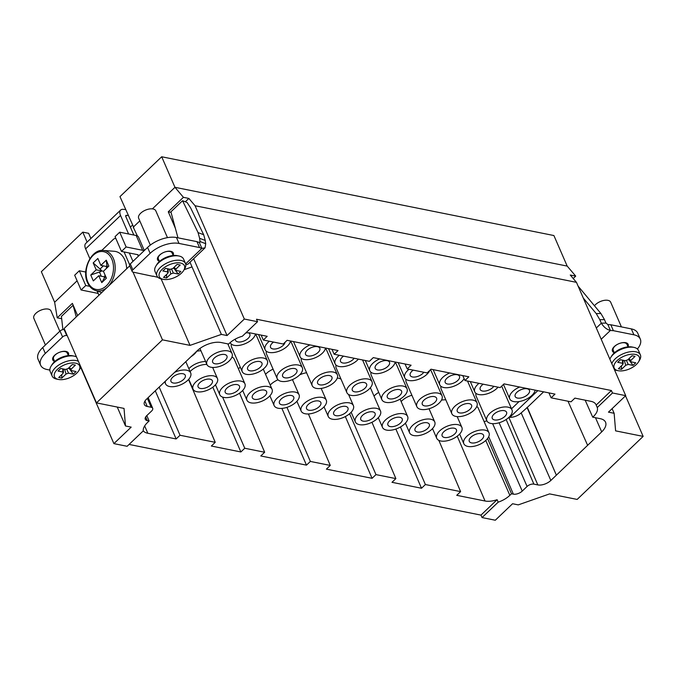 <?xml version="1.0" encoding="UTF-8"?>
<svg xmlns="http://www.w3.org/2000/svg" width="677" height="677" viewBox="0 0 677 677"><rect width="100%" height="100%" fill="white"/><g stroke="black" fill="none" stroke-linecap="round" stroke-linejoin="round"><path stroke-width="1.02" d="M129.079 444.434L480.975 515.112L482.058 517.575L495.293 520.232L512.565 503.739L518.252 504.881L549.597 493.897L577.159 499.431L643.15 436.394L615.596 430.86L614.141 413.292L608.454 412.149L625.726 395.647L576.466 282.343L195.069 205.74L244.329 319.045L257.565 321.702L242.341 336.249A17.297 8.75 -23.5 0 0 228.631 344.043L221.074 342.52A17.915 9.063 -23.5 0 0 197.32 350.661L146.469 399.235A9.825 4.967 -23.5 0 0 144.353 404.524A9.825 4.967 -23.5 0 0 147.248 406.471L144.937 401.08M80.681 367.239L113.897 443.63L131.177 427.128L125.49 425.985L117.256 407.055M480.975 515.112L497.104 499.702A17.898 9.055 156.5 0 1 485.045 501.005L456.73 495.319L460.605 491.612L425.393 484.537L421.509 488.244L391.991 482.312L395.876 478.605L375.972 474.611L372.088 478.317L326.39 469.136L330.266 465.429L310.362 461.435L306.478 465.141L260.78 455.959L264.665 452.253L244.761 448.25L240.877 451.965L211.359 446.033L215.235 442.326L180.023 435.252L176.138 438.958L147.823 433.272A17.898 9.055 -23.5 0 1 143.262 430.877L127.132 446.287L113.897 443.63M245.827 332.915A17.28 8.742 -23.5 0 1 251.125 333.084L267.195 336.317L263.319 340.023L283.223 344.018L287.107 340.311L338.051 350.542L334.176 354.249L369.388 361.323L373.272 357.617L411.1 365.216L407.215 368.923L427.119 372.925L431.004 369.21L468.831 376.81L464.947 380.516L500.159 387.591L504.043 383.884L554.996 394.116L551.112 397.822L571.016 401.825L574.9 398.118L590.97 401.343A17.28 8.742 156.5 0 1 596.039 404.719A17.28 8.742 156.5 0 1 596.175 405.074L611.407 390.527L256.507 319.239L257.565 321.702M611.407 390.527L612.49 392.99L625.726 395.647M497.104 499.702L498.187 502.165A17.915 9.063 156.5 0 0 509.857 495.336L511.499 493.77L513.352 494.142A6.711 3.393 156.5 0 0 522.238 491.096L527.095 486.458L499.127 422.77M482.058 517.575L498.187 502.165M596.175 405.074L597.266 407.537L612.49 392.99M460.605 491.612L438.84 440.363M425.393 484.537L400.454 426.975M421.509 488.244L395.867 429.057M395.876 478.605L371.952 422.27M375.972 474.611L349.603 413.74M372.088 478.317L345.338 416.567M330.266 465.429L308.407 413.96M310.362 461.435L286.938 407.359M306.478 465.141L281.903 408.409M264.665 452.253L239.556 393.151M244.761 448.25L222.589 397.077M240.877 451.965L212.815 387.185M215.235 442.326L188.544 379.475M180.023 435.252L159.171 387.109M176.138 438.958L155.287 390.815M143.262 430.877A17.915 9.063 -23.5 0 1 147.468 422.55L149.109 420.984L147.264 420.612A6.711 3.393 -23.5 0 1 145.293 419.283A6.711 3.393 -23.5 0 1 146.731 415.67L151.589 411.032A5.128 2.598 -23.5 0 0 152.689 408.273L148.145 397.636M152.689 408.273A5.128 2.598 -23.5 0 0 151.183 407.258L147.248 406.471M129.722 265.849L64.129 328.497L96.472 402.883L124.035 408.417L125.49 425.985M96.472 402.883L162.472 339.846L190.025 345.38L221.371 334.404L227.057 335.547L244.329 319.045M527.095 486.458A5.128 2.598 156.5 0 1 533.891 484.131L537.826 484.918A9.825 4.967 156.5 0 0 550.841 480.458L556.367 475.178L527.324 407.41L521.188 412.902A9.376 4.747 156.5 0 1 509.891 417.303L509.612 416.651M585.156 400.175L592.722 417.167L600.279 418.691A17.915 9.063 156.5 0 1 605.534 422.186A17.915 9.063 156.5 0 1 601.701 431.884L556.367 475.178L527.011 407.342M592.722 417.167A17.297 8.75 156.5 0 0 597.266 407.537M519.073 401.571L511.524 408.781L519.073 401.571M484.063 421.5A6.228 3.148 156.5 0 0 486.865 420.798M265.545 374.313A13.701 6.931 -23.5 0 1 266.264 373.586A13.701 6.931 -23.5 0 1 273.093 369.177M196.736 351.228A13.701 6.931 -23.5 0 1 200.951 350.796M488.98 432.815A13.701 6.931 156.5 0 0 479.654 430.132A13.701 6.931 156.5 0 0 466.791 436.343A13.701 6.931 156.5 0 0 463.847 443.74A13.701 6.931 156.5 0 0 473.172 446.422A13.701 6.931 156.5 0 0 486.035 440.211A13.701 6.931 156.5 0 0 488.98 432.815L478.267 408.18A13.701 6.931 156.5 0 0 476.794 406.479M476.007 393.396A13.701 6.931 156.5 0 0 476.143 396.13L486.848 420.764A13.701 6.931 156.5 0 0 496.173 423.447A13.701 6.931 156.5 0 0 509.036 417.235A13.701 6.931 156.5 0 0 511.981 409.839A13.701 6.931 156.5 0 0 502.656 407.156A13.701 6.931 156.5 0 0 489.793 413.368A13.701 6.931 156.5 0 0 486.848 420.764M441.015 386.364A13.701 6.931 156.5 0 0 441.15 389.106L451.855 413.732A13.701 6.931 156.5 0 0 461.181 416.414A13.701 6.931 156.5 0 0 474.044 410.203A13.701 6.931 156.5 0 0 476.989 402.807A13.701 6.931 156.5 0 0 467.663 400.124A13.701 6.931 156.5 0 0 454.8 406.335A13.701 6.931 156.5 0 0 451.855 413.732M411.887 395.241A13.701 6.931 156.5 0 0 401.85 400.818A13.701 6.931 156.5 0 0 401.139 401.546M378.714 392.406A13.701 6.931 156.5 0 0 374.728 395.376A13.701 6.931 156.5 0 0 374.017 396.096M341.005 379.12A13.701 6.931 156.5 0 0 337.281 378.071M336.088 365.131A13.701 6.931 156.5 0 0 336.181 368.017L346.886 392.652A13.701 6.931 156.5 0 0 356.212 395.334A13.701 6.931 156.5 0 0 369.075 389.123A13.701 6.931 156.5 0 0 372.02 381.726A13.701 6.931 156.5 0 0 362.694 379.044A13.701 6.931 156.5 0 0 349.831 385.255A13.701 6.931 156.5 0 0 346.886 392.652M306.588 372.765A13.701 6.931 156.5 0 0 299.674 374.863M293.107 379.298A13.701 6.931 156.5 0 0 292.582 379.839M337.332 374.753A13.701 6.931 156.5 0 0 328.007 372.071A13.701 6.931 156.5 0 0 315.143 378.291A13.701 6.931 156.5 0 0 312.207 385.687A13.701 6.931 156.5 0 0 321.524 388.37A13.701 6.931 156.5 0 0 334.387 382.15A13.701 6.931 156.5 0 0 337.332 374.753L326.627 350.127A13.701 6.931 156.5 0 0 325.383 348.587M301.358 358.319A13.701 6.931 156.5 0 0 301.493 361.053L312.207 385.687M302.34 367.729A13.701 6.931 156.5 0 0 293.023 365.047A13.701 6.931 156.5 0 0 280.16 371.258A13.701 6.931 156.5 0 0 277.215 378.655A13.701 6.931 156.5 0 0 286.54 381.337A13.701 6.931 156.5 0 0 299.403 375.126A13.701 6.931 156.5 0 0 302.34 367.729L291.635 343.095A13.701 6.931 156.5 0 0 290.391 341.563M266.374 351.287A13.701 6.931 156.5 0 0 266.501 354.02L277.215 378.655M240.276 367.146A13.701 6.931 156.5 0 0 239.142 368.144A13.701 6.931 156.5 0 0 238.431 368.863M244.922 383.791A13.701 6.931 156.5 0 0 235.596 381.109A13.701 6.931 156.5 0 0 222.733 387.329A13.701 6.931 156.5 0 0 219.788 394.725A13.701 6.931 156.5 0 0 229.114 397.407A13.701 6.931 156.5 0 0 241.977 391.188A13.701 6.931 156.5 0 0 244.922 383.791L234.217 359.165A13.701 6.931 156.5 0 0 231.966 357.033M267.356 360.697A13.701 6.931 156.5 0 0 258.03 358.015A13.701 6.931 156.5 0 0 245.167 364.234A13.701 6.931 156.5 0 0 242.222 371.631A13.701 6.931 156.5 0 0 251.548 374.313A13.701 6.931 156.5 0 0 264.411 368.093A13.701 6.931 156.5 0 0 267.356 360.697L256.642 336.071A13.701 6.931 156.5 0 0 255.314 334.472M231.407 344.144A13.701 6.931 156.5 0 0 231.517 346.996L242.222 371.631M445.83 399.862A13.701 6.931 156.5 0 0 441.48 400.115M407.012 388.75A13.701 6.931 156.5 0 0 397.687 386.068A13.701 6.931 156.5 0 0 384.824 392.279A13.701 6.931 156.5 0 0 381.879 399.675A13.701 6.931 156.5 0 0 391.204 402.358A13.701 6.931 156.5 0 0 404.067 396.147A13.701 6.931 156.5 0 0 407.012 388.75L396.299 364.116A13.701 6.931 156.5 0 0 395.055 362.584M371.038 372.308A13.701 6.931 156.5 0 0 371.165 375.05L381.879 399.675M441.996 395.783A13.701 6.931 156.5 0 0 432.671 393.1A13.701 6.931 156.5 0 0 419.808 399.312A13.701 6.931 156.5 0 0 416.871 406.708A13.701 6.931 156.5 0 0 426.188 409.39A13.701 6.931 156.5 0 0 439.06 403.179A13.701 6.931 156.5 0 0 441.996 395.783L431.291 371.148A13.701 6.931 156.5 0 0 430.335 369.854M406.022 379.34A13.701 6.931 156.5 0 0 406.158 382.073L416.871 406.708M277.054 398.237A13.582 6.872 156.5 0 0 274.134 405.565A13.582 6.872 156.5 0 0 283.375 408.223A13.582 6.872 156.5 0 0 296.128 402.07A13.582 6.872 156.5 0 0 299.048 394.733A13.582 6.872 156.5 0 0 289.807 392.076A13.582 6.872 156.5 0 0 277.054 398.237M434.905 402.341A7.785 3.944 156.5 0 0 436.572 398.135A7.785 3.944 156.5 0 0 431.274 396.612A7.785 3.944 156.5 0 0 423.963 400.141A7.785 3.944 156.5 0 0 422.296 404.347A7.785 3.944 156.5 0 0 427.593 405.87A7.785 3.944 156.5 0 0 434.905 402.341M399.912 395.309A7.785 3.944 156.5 0 0 401.579 391.111A7.785 3.944 156.5 0 0 396.282 389.588A7.785 3.944 156.5 0 0 388.979 393.117A7.785 3.944 156.5 0 0 387.303 397.323A7.785 3.944 156.5 0 0 392.601 398.846A7.785 3.944 156.5 0 0 399.912 395.309M519.657 387.024A13.701 6.931 156.5 0 0 512.692 391.492A13.701 6.931 156.5 0 0 509.756 398.888A13.701 6.931 156.5 0 0 519.081 401.571A13.701 6.931 156.5 0 0 531.944 395.351A13.701 6.931 156.5 0 0 535.135 390.13M527.789 394.522A7.785 3.944 156.5 0 0 529.456 390.316A7.785 3.944 156.5 0 0 524.159 388.793A7.785 3.944 156.5 0 0 516.847 392.322A7.785 3.944 156.5 0 0 515.18 396.527A7.785 3.944 156.5 0 0 520.478 398.051A7.785 3.944 156.5 0 0 527.789 394.522M458.921 434.761A13.701 6.931 156.5 0 0 461.866 427.365A13.701 6.931 156.5 0 0 452.541 424.682A13.701 6.931 156.5 0 0 439.678 430.902A13.701 6.931 156.5 0 0 436.733 438.298A13.701 6.931 156.5 0 0 446.058 440.981A13.701 6.931 156.5 0 0 458.921 434.761M454.766 433.932A7.785 3.944 156.5 0 0 456.433 429.726A7.785 3.944 156.5 0 0 451.136 428.202A7.785 3.944 156.5 0 0 443.833 431.731A7.785 3.944 156.5 0 0 442.157 435.937A7.785 3.944 156.5 0 0 447.455 437.46A7.785 3.944 156.5 0 0 454.766 433.932M214.592 385.687A13.32 6.736 156.5 0 0 217.452 378.502A13.32 6.736 156.5 0 0 208.389 375.896A13.32 6.736 156.5 0 0 195.89 381.93A13.32 6.736 156.5 0 0 193.03 389.123A13.32 6.736 156.5 0 0 202.093 391.729A13.32 6.736 156.5 0 0 214.592 385.687M210.708 384.908A7.785 3.944 156.5 0 0 212.375 380.702A7.785 3.944 156.5 0 0 207.077 379.179A7.785 3.944 156.5 0 0 199.774 382.717A7.785 3.944 156.5 0 0 198.099 386.914A7.785 3.944 156.5 0 0 203.396 388.437A7.785 3.944 156.5 0 0 210.708 384.908M165.408 381.143A13.701 6.931 156.5 0 0 165.56 383.825A13.701 6.931 156.5 0 0 174.878 386.508A13.701 6.931 156.5 0 0 187.741 380.296A13.701 6.931 156.5 0 0 190.686 372.9A13.701 6.931 156.5 0 0 174.641 372.333M183.585 379.458A7.785 3.944 156.5 0 0 185.261 375.261A7.785 3.944 156.5 0 0 179.964 373.738A7.785 3.944 156.5 0 0 172.652 377.267A7.785 3.944 156.5 0 0 170.985 381.473A7.785 3.944 156.5 0 0 176.282 382.996A7.785 3.944 156.5 0 0 183.585 379.458M229.114 361.01A13.701 6.931 156.5 0 0 232.059 353.614A13.701 6.931 156.5 0 0 222.733 350.931A13.701 6.931 156.5 0 0 209.87 357.143A13.701 6.931 156.5 0 0 206.925 364.539A13.701 6.931 156.5 0 0 216.251 367.222A13.701 6.931 156.5 0 0 229.114 361.01M225.263 360.232A7.785 3.944 156.5 0 0 226.939 356.034A7.785 3.944 156.5 0 0 221.641 354.511A7.785 3.944 156.5 0 0 214.33 358.04A7.785 3.944 156.5 0 0 212.663 362.237A7.785 3.944 156.5 0 0 217.96 363.761A7.785 3.944 156.5 0 0 225.263 360.232M191.1 356.601A13.701 6.931 156.5 0 0 194.426 354.037A13.701 6.931 156.5 0 0 196.694 351.261M230.248 342.672L230.197 342.57A13.582 6.872 156.5 0 0 230.248 342.672A13.582 6.872 156.5 0 0 239.489 345.338A13.582 6.872 156.5 0 0 252.242 339.177A13.582 6.872 156.5 0 0 255.415 333.947M235.444 339.016A7.785 3.944 156.5 0 0 235.562 340.362A7.785 3.944 156.5 0 0 240.86 341.885A7.785 3.944 156.5 0 0 248.171 338.356A7.785 3.944 156.5 0 0 249.838 334.159A7.785 3.944 156.5 0 0 248.205 332.805M292.058 401.249A7.785 3.944 156.5 0 0 293.733 397.044A7.785 3.944 156.5 0 0 288.436 395.52A7.785 3.944 156.5 0 0 281.124 399.049A7.785 3.944 156.5 0 0 279.457 403.255A7.785 3.944 156.5 0 0 284.755 404.778A7.785 3.944 156.5 0 0 292.058 401.249M269.353 341.233A13.701 6.931 156.5 0 0 268.067 342.35A13.701 6.931 156.5 0 0 265.13 349.747A13.701 6.931 156.5 0 0 274.447 352.429A13.701 6.931 156.5 0 0 287.31 346.218A13.701 6.931 156.5 0 0 290.509 340.996M273.584 342.08A7.785 3.944 156.5 0 0 272.222 343.188A7.785 3.944 156.5 0 0 270.555 347.394A7.785 3.944 156.5 0 0 275.852 348.917A7.785 3.944 156.5 0 0 283.155 345.388A7.785 3.944 156.5 0 0 284.983 342.334M260.256 367.264A7.785 3.944 156.5 0 0 261.931 363.058A7.785 3.944 156.5 0 0 256.634 361.535A7.785 3.944 156.5 0 0 249.322 365.064A7.785 3.944 156.5 0 0 247.647 369.27A7.785 3.944 156.5 0 0 252.944 370.793A7.785 3.944 156.5 0 0 260.256 367.264M237.822 390.358A7.785 3.944 156.5 0 0 239.497 386.152A7.785 3.944 156.5 0 0 234.2 384.629A7.785 3.944 156.5 0 0 226.888 388.158A7.785 3.944 156.5 0 0 225.221 392.364A7.785 3.944 156.5 0 0 230.518 393.887A7.785 3.944 156.5 0 0 237.822 390.358M269.099 396.637A13.701 6.931 156.5 0 0 272.044 389.241A13.701 6.931 156.5 0 0 262.718 386.559A13.701 6.931 156.5 0 0 249.855 392.77A13.701 6.931 156.5 0 0 246.91 400.166A13.701 6.931 156.5 0 0 256.236 402.849A13.701 6.931 156.5 0 0 269.099 396.637M264.944 395.8A7.785 3.944 156.5 0 0 266.611 391.602A7.785 3.944 156.5 0 0 261.314 390.079A7.785 3.944 156.5 0 0 254.01 393.608A7.785 3.944 156.5 0 0 252.335 397.805A7.785 3.944 156.5 0 0 257.632 399.328A7.785 3.944 156.5 0 0 264.944 395.8M295.248 374.288A7.785 3.944 156.5 0 0 296.915 370.091A7.785 3.944 156.5 0 0 291.618 368.567A7.785 3.944 156.5 0 0 284.315 372.096A7.785 3.944 156.5 0 0 282.639 376.294A7.785 3.944 156.5 0 0 287.937 377.817A7.785 3.944 156.5 0 0 295.248 374.288M310.015 344.915A13.701 6.931 156.5 0 0 303.059 349.383A13.701 6.931 156.5 0 0 300.114 356.779A13.701 6.931 156.5 0 0 309.44 359.462A13.701 6.931 156.5 0 0 322.303 353.25A13.701 6.931 156.5 0 0 325.493 348.02M318.148 352.412A7.785 3.944 156.5 0 0 319.823 348.215A7.785 3.944 156.5 0 0 314.526 346.683A7.785 3.944 156.5 0 0 307.214 350.221A7.785 3.944 156.5 0 0 305.547 354.418A7.785 3.944 156.5 0 0 310.845 355.941A7.785 3.944 156.5 0 0 318.148 352.412M339.338 355.29A13.701 6.931 156.5 0 0 338.051 356.407A13.701 6.931 156.5 0 0 335.107 363.803A13.701 6.931 156.5 0 0 344.432 366.485A13.701 6.931 156.5 0 0 357.295 360.274A13.701 6.931 156.5 0 0 358.395 359.115M343.569 356.136A7.785 3.944 156.5 0 0 342.207 357.244A7.785 3.944 156.5 0 0 340.531 361.45A7.785 3.944 156.5 0 0 345.829 362.974A7.785 3.944 156.5 0 0 353.14 359.445A7.785 3.944 156.5 0 0 354.164 358.268M330.232 381.32A7.785 3.944 156.5 0 0 331.908 377.114A7.785 3.944 156.5 0 0 326.61 375.591A7.785 3.944 156.5 0 0 319.299 379.12A7.785 3.944 156.5 0 0 317.631 383.326A7.785 3.944 156.5 0 0 322.929 384.849A7.785 3.944 156.5 0 0 330.232 381.32M323.335 407.529A13.701 6.931 156.5 0 0 326.272 400.132A13.701 6.931 156.5 0 0 316.954 397.45A13.701 6.931 156.5 0 0 304.091 403.661A13.701 6.931 156.5 0 0 301.147 411.057A13.701 6.931 156.5 0 0 310.472 413.74A13.701 6.931 156.5 0 0 323.335 407.529M319.18 406.699A7.785 3.944 156.5 0 0 320.847 402.493A7.785 3.944 156.5 0 0 315.55 400.97A7.785 3.944 156.5 0 0 308.247 404.499A7.785 3.944 156.5 0 0 306.571 408.705A7.785 3.944 156.5 0 0 311.869 410.228A7.785 3.944 156.5 0 0 319.18 406.699M364.92 388.285A7.785 3.944 156.5 0 0 366.595 384.079A7.785 3.944 156.5 0 0 361.298 382.556A7.785 3.944 156.5 0 0 353.986 386.085A7.785 3.944 156.5 0 0 352.311 390.29A7.785 3.944 156.5 0 0 357.608 391.814A7.785 3.944 156.5 0 0 364.92 388.285M350.449 412.978A13.701 6.931 156.5 0 0 353.394 405.582A13.701 6.931 156.5 0 0 344.068 402.9A13.701 6.931 156.5 0 0 331.205 409.111A13.701 6.931 156.5 0 0 328.26 416.507A13.701 6.931 156.5 0 0 337.586 419.19A13.701 6.931 156.5 0 0 350.449 412.978M346.294 412.141A7.785 3.944 156.5 0 0 347.97 407.943A7.785 3.944 156.5 0 0 342.672 406.42A7.785 3.944 156.5 0 0 335.36 409.949A7.785 3.944 156.5 0 0 333.685 414.146A7.785 3.944 156.5 0 0 338.982 415.67A7.785 3.944 156.5 0 0 346.294 412.141M377.571 418.42A13.701 6.931 156.5 0 0 380.508 411.024A13.701 6.931 156.5 0 0 371.182 408.349A13.701 6.931 156.5 0 0 358.319 414.561A13.701 6.931 156.5 0 0 355.383 421.957A13.701 6.931 156.5 0 0 364.7 424.64A13.701 6.931 156.5 0 0 377.571 418.42M373.416 417.591A7.785 3.944 156.5 0 0 375.083 413.385A7.785 3.944 156.5 0 0 369.786 411.861A7.785 3.944 156.5 0 0 362.474 415.39A7.785 3.944 156.5 0 0 360.807 419.596A7.785 3.944 156.5 0 0 366.105 421.119A7.785 3.944 156.5 0 0 373.416 417.591M404.685 423.87A13.701 6.931 156.5 0 0 407.63 416.473A13.701 6.931 156.5 0 0 398.304 413.791A13.701 6.931 156.5 0 0 385.441 420.002A13.701 6.931 156.5 0 0 382.497 427.399A13.701 6.931 156.5 0 0 391.822 430.081A13.701 6.931 156.5 0 0 404.685 423.87M400.53 423.032A7.785 3.944 156.5 0 0 402.206 418.835A7.785 3.944 156.5 0 0 396.9 417.311A7.785 3.944 156.5 0 0 389.597 420.84A7.785 3.944 156.5 0 0 387.921 425.046A7.785 3.944 156.5 0 0 393.219 426.569A7.785 3.944 156.5 0 0 400.53 423.032M379.695 358.912A13.701 6.931 156.5 0 0 372.731 363.38A13.701 6.931 156.5 0 0 369.794 370.776A13.701 6.931 156.5 0 0 379.112 373.459A13.701 6.931 156.5 0 0 391.983 367.239A13.701 6.931 156.5 0 0 395.173 362.017M387.828 366.409A7.785 3.944 156.5 0 0 389.495 362.203A7.785 3.944 156.5 0 0 384.197 360.68A7.785 3.944 156.5 0 0 376.886 364.209A7.785 3.944 156.5 0 0 375.219 368.415A7.785 3.944 156.5 0 0 380.516 369.938A7.785 3.944 156.5 0 0 387.828 366.409M409.01 369.287A13.701 6.931 156.5 0 0 407.723 370.404A13.701 6.931 156.5 0 0 404.778 377.8A13.701 6.931 156.5 0 0 414.104 380.482A13.701 6.931 156.5 0 0 426.967 374.271A13.701 6.931 156.5 0 0 429.793 370.37M413.241 370.133A7.785 3.944 156.5 0 0 411.878 371.241A7.785 3.944 156.5 0 0 410.211 375.439A7.785 3.944 156.5 0 0 415.509 376.962A7.785 3.944 156.5 0 0 422.812 373.433A7.785 3.944 156.5 0 0 423.836 372.265M431.799 429.32A13.701 6.931 156.5 0 0 434.744 421.923A13.701 6.931 156.5 0 0 425.418 419.241A13.701 6.931 156.5 0 0 412.555 425.452A13.701 6.931 156.5 0 0 409.619 432.848A13.701 6.931 156.5 0 0 418.936 435.531A13.701 6.931 156.5 0 0 431.799 429.32M427.644 428.482A7.785 3.944 156.5 0 0 429.32 424.284A7.785 3.944 156.5 0 0 424.022 422.753A7.785 3.944 156.5 0 0 416.71 426.29A7.785 3.944 156.5 0 0 415.043 430.487A7.785 3.944 156.5 0 0 420.341 432.011A7.785 3.944 156.5 0 0 427.644 428.482M449.672 372.968A13.701 6.931 156.5 0 0 442.716 377.436A13.701 6.931 156.5 0 0 439.771 384.832A13.701 6.931 156.5 0 0 449.096 387.515A13.701 6.931 156.5 0 0 461.959 381.295A13.701 6.931 156.5 0 0 464.126 378.68M457.804 380.466A7.785 3.944 156.5 0 0 459.48 376.26A7.785 3.944 156.5 0 0 454.182 374.736A7.785 3.944 156.5 0 0 446.871 378.265A7.785 3.944 156.5 0 0 445.195 382.471A7.785 3.944 156.5 0 0 450.493 383.994A7.785 3.944 156.5 0 0 457.804 380.466M478.994 383.343A13.701 6.931 156.5 0 0 477.708 384.46A13.701 6.931 156.5 0 0 474.763 391.856A13.701 6.931 156.5 0 0 484.089 394.539A13.701 6.931 156.5 0 0 496.952 388.327A13.701 6.931 156.5 0 0 498.052 387.168M483.217 384.189A7.785 3.944 156.5 0 0 481.863 385.298A7.785 3.944 156.5 0 0 480.188 389.495A7.785 3.944 156.5 0 0 485.485 391.018A7.785 3.944 156.5 0 0 492.797 387.489A7.785 3.944 156.5 0 0 493.821 386.322M469.889 409.365A7.785 3.944 156.5 0 0 471.564 405.168A7.785 3.944 156.5 0 0 466.267 403.644A7.785 3.944 156.5 0 0 458.955 407.173A7.785 3.944 156.5 0 0 457.288 411.371A7.785 3.944 156.5 0 0 462.586 412.902A7.785 3.944 156.5 0 0 469.889 409.365M504.881 416.397A7.785 3.944 156.5 0 0 506.557 412.191A7.785 3.944 156.5 0 0 501.259 410.668A7.785 3.944 156.5 0 0 493.948 414.197A7.785 3.944 156.5 0 0 492.272 418.403A7.785 3.944 156.5 0 0 497.57 419.926A7.785 3.944 156.5 0 0 504.881 416.397M481.88 439.373A7.785 3.944 156.5 0 0 483.556 435.176A7.785 3.944 156.5 0 0 478.258 433.652A7.785 3.944 156.5 0 0 470.947 437.181A7.785 3.944 156.5 0 0 469.279 441.379A7.785 3.944 156.5 0 0 474.577 442.902A7.785 3.944 156.5 0 0 481.88 439.373M61.683 318.732L57.232 317.835L54.634 302.255L41.348 271.714L82.78 232.143L88.628 233.311L90.879 238.499M133.707 227.26L119.964 196.626L161.693 156.768L553.904 235.545L567.182 266.086L575.721 276.114L573.216 278.509M133.242 227.167L137.372 235.909M543.623 391.831L527.324 407.41M152.917 276.114L157.978 277.35M161.118 278.89L190.025 345.38M133.014 272.112L162.472 339.846M221.371 334.404L192.031 266.916L184.169 269.666M67.235 335.64L66.718 335.538A3.114 1.574 -23.5 0 0 62.589 336.951L45.317 353.453A21.799 11.027 -23.5 0 0 40.637 365.216A21.799 11.027 -23.5 0 0 47.035 369.507L49.861 370.074M68.318 355.484A8.564 4.333 156.5 0 0 68.479 353.115A8.564 4.333 156.5 0 0 65.965 351.431A8.564 4.333 156.5 0 0 56.555 353.8A8.564 4.333 156.5 0 0 52.772 359.944A8.564 4.333 156.5 0 0 54.617 361.442M52.679 359.69A8.564 4.333 156.5 0 0 54.397 360.951M68.106 354.993A8.564 4.333 156.5 0 0 68.352 352.869M54.668 361.569L53.559 359.013A7.472 3.783 -23.5 0 1 56.86 353.656A7.472 3.783 -23.5 0 1 65.068 351.583A7.472 3.783 -23.5 0 1 67.26 353.055L68.377 355.603M76.484 356.897A15.571 7.879 156.5 0 0 74.199 356.127L72.388 355.763A13.701 6.931 156.5 0 0 72.38 355.755A13.701 6.931 156.5 0 0 72.388 355.763A13.701 6.931 156.5 0 0 52.036 364.607L51.071 366.181A15.571 7.879 156.5 0 0 50.2 371.605L52.129 376.031A15.571 7.879 -23.5 0 1 59.009 364.869A15.571 7.879 -23.5 0 1 76.112 360.553A15.571 7.879 -23.5 0 1 78.405 361.332M74.199 356.127A15.571 7.879 156.5 0 0 74.182 356.119A15.571 7.879 156.5 0 0 51.071 366.181M58.493 379.458A13.701 6.931 -23.5 0 1 57.435 369.363A13.701 6.931 -23.5 0 1 75.587 363.143A13.701 6.931 -23.5 0 1 78.845 370.607A13.701 6.931 -23.5 0 1 58.51 379.458A13.701 6.931 -23.5 0 1 58.493 379.458L56.69 379.095A15.571 7.879 -23.5 0 1 56.69 379.095A15.571 7.879 -23.5 0 1 52.129 376.031M80.808 366.841A15.571 7.879 -23.5 0 1 79.81 369.041L78.845 370.607M71.102 369.202L75.375 365.123L72.312 364.505L68.038 368.584L65.567 369.439L60.752 368.466L58.036 371.064L62.851 372.028L62.995 373.408L58.73 377.487L61.785 378.104L66.058 374.026L68.538 373.171L73.344 374.136L76.061 371.546L71.254 370.581L71.102 369.202L69.249 367.433M63.274 368.973L63.435 372.562L62.851 372.028L62.817 368.88M70.763 370.336L71.254 370.581M73.344 374.136L69.697 369.168M68.538 373.171L66.795 369.312M64.637 369.253L66.058 374.026M61.785 378.104L61.742 374.609M57.232 317.835L72.38 303.372L77.643 315.592M192.031 266.916L190 262.211M175.36 228.242L168.268 211.783L171.044 212.341M567.182 266.086L174.971 187.309L183.408 197.32L168.268 211.783M87.113 242.104L82.78 232.143M62.885 329.64L61.429 316.404L73.082 305.285L76.239 316.929M64.67 329.733L64.146 329.623A3.114 1.574 156.5 0 0 60.016 331.036L42.744 347.538A21.799 11.027 156.5 0 0 38.064 359.309L40.637 365.216M45.418 344.982L33.85 318.376A9.343 4.731 -23.5 0 1 35.856 313.333A9.343 4.731 -23.5 0 1 44.631 309.101A9.343 4.731 -23.5 0 1 50.987 310.929L59.813 331.239M128.173 215.514L126.354 215.32L125.804 216.547L133.843 235.037M89.889 258.69L85.615 248.865A9.343 4.739 46.3 0 1 85.725 243.432L120.658 210.056A9.343 4.739 -133.7 0 1 123.341 209.337L125.592 209.574M120.658 210.056A9.343 4.739 -133.7 0 0 120.557 215.498L128.588 233.98M144.336 250.498L138.48 237.043A7.785 3.944 156.5 0 0 136.195 235.511L119.702 232.194L115.048 236.645L121.471 251.421L137.964 254.738L138.286 256.278M98.14 293.386A7.785 3.944 -23.5 0 1 97.59 293.302L81.096 289.984L74.673 275.209L79.327 270.758L85.767 272.052M89.703 286.329L85.759 285.533L81.096 289.984M125.651 215.988L126.354 215.32L125.82 215.464M130.399 227.125L132.396 225.221M119.702 232.194L126.125 246.97L142.627 250.287A7.785 3.944 -23.5 0 1 144.015 250.812M137.795 255.153L139.183 255.432M121.471 251.421L126.125 246.97M132.184 271.519A3.114 1.574 -23.5 0 1 132.853 269.835L150.133 253.333A21.799 11.027 -23.5 0 1 179.024 243.432L199.546 247.554A37.37 18.914 156.5 0 0 201.89 248.391L199.326 242.476A37.37 18.914 -23.5 0 1 196.973 241.647L176.452 237.525A21.799 11.027 156.5 0 0 147.561 247.427L130.28 263.928A3.114 1.574 156.5 0 0 129.612 265.604L132.184 271.519A3.114 1.574 -23.5 0 0 133.098 272.129L153.027 276.36M173.134 255.373A8.564 4.333 156.5 0 0 173.295 252.995A8.564 4.333 156.5 0 0 170.773 251.311A8.564 4.333 156.5 0 0 161.371 253.689A8.564 4.333 156.5 0 0 157.589 259.824A8.564 4.333 156.5 0 0 159.425 261.33M157.496 259.57A8.564 4.333 156.5 0 0 159.213 260.84M172.923 254.882A8.564 4.333 156.5 0 0 173.168 252.758M159.476 261.449L158.367 258.902A7.472 3.783 -23.5 0 1 161.668 253.545A7.472 3.783 -23.5 0 1 169.885 251.472A7.472 3.783 -23.5 0 1 172.076 252.936L173.185 255.491M185.498 263.505L183.569 259.071A15.571 7.879 156.5 0 0 179.016 256.016L177.205 255.644A13.701 6.931 156.5 0 0 177.188 255.644A13.701 6.931 156.5 0 0 177.205 255.644A13.701 6.931 156.5 0 0 156.852 264.495L155.888 266.069A15.571 7.879 156.5 0 0 155.016 271.485L156.946 275.92A15.571 7.879 -23.5 0 1 163.817 264.758A15.571 7.879 -23.5 0 1 180.928 260.442A15.571 7.879 -23.5 0 1 185.498 263.505A15.571 7.879 -23.5 0 1 184.626 268.921L183.662 270.495A13.701 6.931 -23.5 0 1 163.326 279.347A13.701 6.931 -23.5 0 1 163.309 279.347A13.701 6.931 -23.5 0 1 162.252 269.251A13.701 6.931 -23.5 0 1 180.404 263.031A13.701 6.931 -23.5 0 1 183.662 270.495M179.016 256.016A15.571 7.879 156.5 0 0 178.999 256.008A15.571 7.879 156.5 0 0 155.888 266.069M163.309 279.347L161.498 278.983A15.571 7.879 -23.5 0 1 161.498 278.983A15.571 7.879 -23.5 0 1 156.946 275.92M175.918 269.091L180.192 265.012L177.129 264.394L172.855 268.473L170.376 269.319L165.569 268.354L162.852 270.952L167.659 271.917L167.811 273.296L163.538 277.375L166.601 277.985L170.875 273.906L173.346 273.059L178.161 274.024L180.877 271.426L176.062 270.462L175.918 269.091L174.065 267.322M168.091 268.862L168.251 272.45L167.659 271.917L167.634 268.769M175.58 270.216L176.062 270.462M178.161 274.024L174.505 269.048M173.346 273.059L171.603 269.201M169.445 269.133L170.875 273.906M166.601 277.985L166.55 274.49M150.328 245.082L138.667 218.265A9.343 4.731 -23.5 0 1 140.672 213.221A9.343 4.731 -23.5 0 1 149.439 208.981A9.343 4.731 -23.5 0 1 155.795 210.818L167.464 237.635M185.786 264.504A9.343 4.739 46.3 0 0 188.367 263.768L205.055 247.824L205.723 243.712A37.37 21.986 111 0 1 205.241 240.453L203.692 234.75L190.66 207.949L187.038 202.44L182.553 200.714L198.056 232.592L203.692 234.75M177.966 237.822L170.909 211.842L182.553 200.714M185.65 263.903L201.89 248.391L205.055 247.824M193.656 258.716L227.057 335.547M185.337 201.788L188.866 198.42L195.069 205.74M188.866 198.42L183.408 197.32M576.466 282.343L570.262 275.023L575.721 276.114M152.393 208.871L174.971 187.309L161.693 156.768M614.141 413.292L612.118 408.646M640.298 339.084L637.734 333.169A21.799 11.027 156.5 0 0 631.328 328.887L610.815 324.765A37.37 18.914 -23.5 0 1 607.836 324.528L610.409 330.444A37.37 18.914 156.5 0 0 613.379 330.681L633.9 334.802A21.799 11.027 -23.5 0 1 640.298 339.084A21.799 11.027 -23.5 0 1 637.387 348.985M628.011 346.734A8.564 4.333 156.5 0 0 628.163 344.365A8.564 4.333 156.5 0 0 625.65 342.68A8.564 4.333 156.5 0 0 616.239 345.05A8.564 4.333 156.5 0 0 612.457 351.194A8.564 4.333 156.5 0 0 614.301 352.692M627.799 346.243A8.564 4.333 156.5 0 0 628.044 344.119M612.363 350.94A8.564 4.333 156.5 0 0 614.09 352.201M614.352 352.819L613.244 350.263A7.472 3.783 -23.5 0 1 616.544 344.906A7.472 3.783 -23.5 0 1 624.753 342.833A7.472 3.783 -23.5 0 1 626.953 344.305L628.061 346.852M632.09 347.013A13.701 6.931 156.5 0 0 632.081 347.013A13.701 6.931 156.5 0 0 611.729 355.857L610.764 357.431A15.571 7.879 156.5 0 0 609.892 359.233M632.081 347.013A13.701 6.931 156.5 0 0 632.064 347.005L633.884 347.377A15.571 7.879 156.5 0 0 633.875 347.369A15.571 7.879 156.5 0 0 610.764 357.431M611.822 363.667A15.571 7.879 -23.5 0 1 635.805 351.803A15.571 7.879 -23.5 0 1 640.374 354.866L638.445 350.432A15.571 7.879 156.5 0 0 633.884 347.377M616.392 370.344A15.571 7.879 -23.5 0 1 616.375 370.344A15.571 7.879 -23.5 0 1 614.471 369.752M640.374 354.866A15.571 7.879 -23.5 0 1 639.503 360.291L638.538 361.856A13.701 6.931 -23.5 0 1 618.194 370.708A13.701 6.931 -23.5 0 1 618.186 370.708A13.701 6.931 -23.5 0 1 617.119 360.613A13.701 6.931 -23.5 0 1 635.28 354.393A13.701 6.931 -23.5 0 1 638.538 361.856M630.795 360.452L635.06 356.373L632.005 355.755L627.731 359.834L625.252 360.689L620.445 359.715L617.729 362.313L622.535 363.278L622.688 364.658L618.414 368.737L621.478 369.354L625.743 365.275L628.222 364.421L633.037 365.385L635.754 362.796L630.939 361.831L630.795 360.452L628.941 358.683M622.967 360.223L623.128 363.811L622.535 363.278L622.501 360.13M630.456 361.586L630.939 361.831M633.037 365.385L629.382 360.418M628.222 364.421L626.479 360.562M624.321 360.502L625.743 365.275M621.478 369.354L621.427 365.859M625.523 395.85L643.15 436.394M594.465 305.784A9.343 4.731 -23.5 0 1 595.548 304.582A9.343 4.731 -23.5 0 1 604.316 300.351A9.343 4.731 -23.5 0 1 610.671 302.179L621.418 326.898M610.815 324.765L613.379 330.681M583.295 298.049L596.234 313.595L599.822 319.705A37.37 29.204 -91.1 0 0 601.354 323.174C603.766 327.16 606.778 329.581 610.409 330.444L601.201 339.236M596.31 327.998L601.354 323.174L606.017 323.081L607.836 324.528M606.017 323.081A37.37 29.204 88.9 0 1 604.485 319.612L600.897 313.502L578.116 286.143M599.822 319.705L604.485 319.612M600.897 313.502L596.234 313.595M198.056 232.592L199.605 238.287L205.241 240.453M199.605 238.287A37.37 21.986 -69 0 0 200.087 241.545L205.723 243.712M199.156 242.425L200.087 241.545L199.326 242.476L199.893 242.425M199.546 247.554L196.973 241.647M85.759 285.533L79.327 270.758M129.324 253.003L132.963 261.364M98.944 295.248L97.124 291.042M101.745 250.456L113.186 239.531A6.228 4.35 -78.6 0 1 115.767 238.304M124.077 251.946L129.654 264.783M101.745 292.574L95.389 290.467A20.479 14.293 -78.6 0 0 111.603 281.734A20.479 14.293 -78.6 0 0 113.372 258.512A20.479 14.293 101.4 0 0 103.429 250.456L114.185 251.277A21.799 15.207 101.4 0 1 124.763 259.85A21.799 15.207 101.4 0 1 126.675 268.761M97.852 258.462L93.189 262.913L96.193 269.81L90.752 275.006L93.324 280.913L98.757 275.725L101.762 282.622L106.416 278.171L103.42 271.274L108.853 266.078L106.281 260.171L100.848 265.359L97.852 258.462M93.189 262.913L100.061 269.031A7.345 3.724 46.3 0 1 101.846 270.944L103.429 271.265M100.848 265.359L106.509 266.501L106.458 268.371M96.193 269.81L101.846 270.944A7.345 3.715 -23.5 0 1 99.46 272.019L90.752 275.006M106.509 266.501A7.345 3.715 156.5 0 0 106.805 265.003L106.281 260.171M98.757 275.725L104.419 276.859L105.096 275.133M104.419 276.859A7.345 3.724 -133.7 0 1 104.114 278.349L101.762 282.622M537.792 390.663L509.891 417.303M587.628 445.322L567.995 401.216M551.112 397.822L548.92 392.897M464.947 380.516L462.755 375.591M407.215 368.923L405.024 363.998M334.176 354.249L331.975 349.324M263.319 340.023L261.127 335.09M487.567 438.518L511.499 493.77M206.883 364.438A13.32 6.736 156.5 0 0 190.999 370.691A13.32 6.736 156.5 0 0 190.119 371.597M146.824 415.585L149.109 420.984M485.045 501.005L457.237 436.191M509.857 495.336L485.764 440.465M147.823 433.272L144.666 425.918M278.002 379.797A13.582 6.872 156.5 0 0 270.986 384.282A13.582 6.872 156.5 0 0 270.225 385.061M292.997 380.812A13.582 6.872 156.5 0 0 292.98 380.779A13.582 6.872 156.5 0 0 292.236 379.679M139.809 220.897L133.547 226.88M54.634 302.255L77.102 280.794M64.146 329.623L66.718 335.538M62.589 336.951L60.016 331.036M42.744 347.538L45.317 353.453M120.557 215.498L85.615 248.865M142.627 250.287L136.195 235.511M633.9 334.802L631.328 328.887M176.452 237.525L179.024 243.432M150.133 253.333L147.561 247.427M130.28 263.928L132.853 269.835M87.815 281.996A19.244 13.422 -78.6 0 0 106.424 285.762A19.244 13.422 -78.6 0 0 111.798 259.088A19.244 13.422 101.4 0 0 93.189 255.322A19.244 13.422 101.4 0 0 87.815 281.996M103.378 265.866L100.061 269.031M99.46 272.019L101.288 276.233M104.114 278.349L105.798 276.741M107.736 267.153L106.805 265.003M550.841 480.458L521.188 412.902M537.826 484.918L508.859 417.396M601.701 431.884L595.481 417.726M533.891 484.131L506.159 419.503M522.238 491.096L492.636 423.667M513.352 494.142L488.701 436.682M205.63 361.552A13.582 6.872 156.5 0 0 189.628 367.941A13.582 6.872 156.5 0 0 188.866 368.72M147.264 420.612L145.682 416.93M151.183 407.258L147.366 398.381M269.895 395.817L274.134 405.565M292.98 380.779L299.048 394.733M292.989 380.796L292.472 379.577M68.631 368.026L70.73 370.277M173.447 267.914L175.538 270.157M618.186 370.708L616.375 370.344M628.315 359.275L630.414 361.526M95.389 290.467C91.962 289.282 89.347 286.684 87.545 282.673C81.232 269.861 91.7 248.628 103.429 250.456M503.468 384.434L509.756 398.888M457.187 416.609L461.866 427.365M432.518 428.592L436.733 438.298M212.637 367.442L217.452 378.502M188.739 379.255L193.03 389.123M185.803 361.67L190.686 372.9M164.689 381.836L165.56 383.825M227.827 343.882L232.059 353.614M199.943 348.486L206.925 364.539M258.529 334.573L265.13 349.747M215.472 384.781L219.788 394.725M263.277 369.092L272.044 389.241M242.688 390.468L246.91 400.166M293.513 341.597L300.114 356.779M328.506 348.63L335.107 363.803M321.177 388.42L326.272 400.132M296.898 401.292L301.147 411.057M362.55 359.952L372.02 381.726M348.562 394.479L353.394 405.582M324.046 406.809L328.26 416.507M370.378 387.718L380.508 411.024M351.16 412.251L355.383 421.957M400.082 399.117L407.63 416.473M378.282 417.701L382.497 427.399M365.326 360.511L369.794 370.776M398.178 362.618L404.778 377.8M429.015 408.747L434.744 421.923M405.396 423.15L409.619 432.848M433.17 369.65L439.771 384.832M470.303 381.591L474.763 391.856M467.519 381.033L476.989 402.807M501.682 386.144L511.981 409.839M459.632 434.042L463.847 443.74"/></g></svg>
